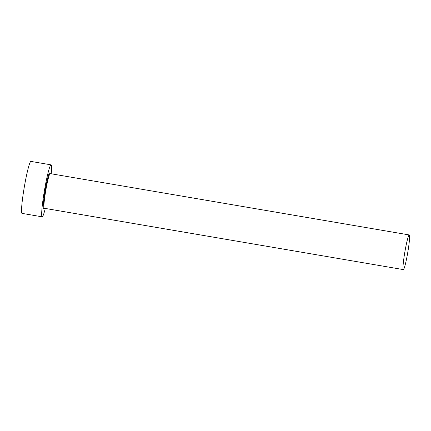 <?xml version="1.0" encoding="UTF-8"?>
<svg xmlns="http://www.w3.org/2000/svg" width="431" height="431" viewBox="0 0 431 431"><rect width="100%" height="100%" fill="white"/><g stroke="black" fill="none" stroke-linecap="round" stroke-linejoin="round"><path stroke-width="0.65" d="M404.671 253.083A17.574 1.471 99.7 0 0 403.341 269.596A17.574 1.471 99.7 0 0 407.931 251.462A17.574 1.471 99.7 0 0 409.261 234.943A17.574 1.471 99.7 0 0 404.671 253.083M51.203 173.785A26.366 2.203 99.7 0 0 51.057 164.847A26.366 2.203 99.7 0 0 44.177 192.048A26.366 2.203 99.7 0 0 42.179 216.82A26.366 2.203 99.7 0 0 45.282 208.437M51.057 164.847L30.919 161.404A26.366 2.203 99.7 0 0 24.039 188.606A26.366 2.203 99.7 0 0 22.04 213.383L42.179 216.82M44.091 208.119A18.161 1.519 -80.3 0 1 44.937 191.671A18.161 1.519 -80.3 0 1 49.974 173.688M49.948 173.715L49.877 173.434L50.158 173.607A17.574 1.471 99.7 0 0 45.567 191.741A17.574 1.471 99.7 0 0 44.237 208.259L43.919 208.329L44.075 208.087M403.341 269.596L44.237 208.259M409.261 234.943L50.158 173.607"/></g></svg>
